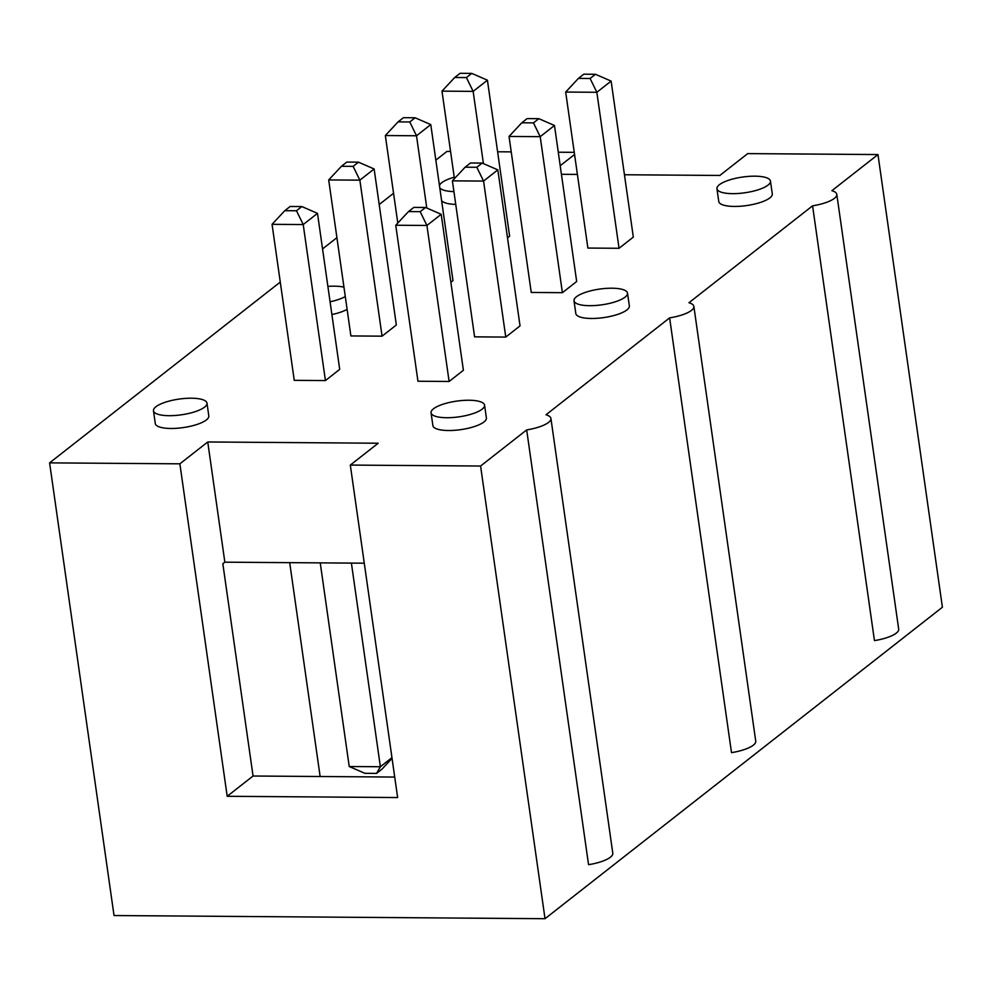 <?xml version="1.0" encoding="UTF-8"?>
<svg xmlns="http://www.w3.org/2000/svg" width="992" height="992" viewBox="0 0 992 992"><rect width="100%" height="100%" fill="white"/><g stroke="black" fill="none" stroke-linecap="round" stroke-linejoin="round"><path stroke-width="1.49" d="M49.6 462.867L114.03 915.542L545.017 918.704L480.587 466.029L350.312 465.074L397.631 797.543L227.193 796.291L179.874 463.822L49.6 462.867L280.277 282.075M322.549 248.93L336.908 237.671M379.192 204.538L393.551 193.279M435.835 160.146L446.983 151.404L450.554 151.429M624.452 174.753L719.832 175.46L747.708 153.611L877.97 154.566L942.4 607.24L545.017 918.704M320.131 776.513L289.701 562.65M497.612 151.776L511.227 151.875M558.273 152.222L574.256 152.334M179.874 463.822L207.75 441.973L378.188 443.226L350.312 465.074M877.97 154.566L831.879 190.7A27.032 7.948 171.9 0 1 836.802 194.37A27.032 7.948 171.9 0 1 834.396 198.35A27.032 7.948 171.9 0 1 812.572 205.828L688.944 302.734A27.032 7.948 171.9 0 1 693.867 306.404A27.032 7.948 171.9 0 1 691.461 310.384A27.032 7.948 171.9 0 1 669.625 317.874L545.997 414.768A27.032 7.948 171.9 0 1 550.92 418.438A27.032 7.948 171.9 0 1 548.514 422.431A27.032 7.948 171.9 0 1 526.678 429.908L480.587 466.029M577.394 174.418L561.422 174.294M560.195 165.726L574.554 154.479M455.737 204.389A27.032 7.948 171.9 0 1 441.589 200.508M562.402 292.677L540.206 136.673L554.478 125.488L576.674 281.492L562.402 292.677L531.241 292.454L509.032 136.45L521.78 122.797L527.124 118.594L538.817 118.68L533.46 122.884L521.78 122.797M397.792 223.051L385.342 135.532L416.504 135.768L430.776 124.583L452.984 280.587L450.864 282.249M565.676 92.058L596.849 92.281L611.122 81.096L633.318 237.1L619.045 248.285L587.884 248.062L565.676 92.058L578.423 78.393L583.767 74.202L595.46 74.288L590.104 78.48L578.423 78.393M454.435 178.647L441.986 91.14L473.147 91.376L487.419 80.191L509.628 236.195L507.507 237.857M449.116 381.474L426.92 225.469L441.192 214.284L463.388 370.289L449.116 381.474L417.954 381.238L395.746 225.234L408.493 211.581L413.85 207.39L425.531 207.477L420.186 211.668L408.493 211.581M325.426 380.568L303.217 224.552L317.49 213.367L339.698 369.371L325.426 380.568L294.252 380.333L272.056 224.328L284.803 210.676L290.148 206.485L301.841 206.559L296.484 210.763L284.803 210.676M452.389 180.842L483.563 181.065L497.835 169.88L520.031 325.884L505.759 337.082L474.598 336.846L452.389 180.842L465.136 167.189L470.493 162.998L482.174 163.072L476.83 167.276L465.136 167.189M347.113 309.343A27.032 7.948 171.9 0 1 331.898 314.551M328.699 179.936L359.86 180.16L374.133 168.975L396.341 324.979L382.069 336.164L350.895 335.941L328.699 179.936L341.434 166.284L346.791 162.08L358.484 162.167L353.127 166.371L341.434 166.284M627.514 293.136L629.337 305.933A27.032 7.948 171.9 0 1 626.932 309.913A27.032 7.948 171.9 0 1 597.42 318.271A27.032 7.948 171.9 0 1 575.819 313.546L574.008 300.762A27.032 7.948 171.9 0 1 599.639 289.081A27.032 7.948 171.9 0 1 627.514 293.136A27.032 7.948 171.9 0 1 625.109 297.129A27.032 7.948 171.9 0 1 595.597 305.486A27.032 7.948 171.9 0 1 574.008 300.762M770.462 181.102L772.284 193.886A27.032 7.948 171.9 0 1 769.879 197.879A27.032 7.948 171.9 0 1 740.367 206.237A27.032 7.948 171.9 0 1 718.766 201.512L716.943 188.716A27.032 7.948 171.9 0 1 742.586 177.047A27.032 7.948 171.9 0 1 770.462 181.102A27.032 7.948 171.9 0 1 768.056 185.095A27.032 7.948 171.9 0 1 738.544 193.452A27.032 7.948 171.9 0 1 716.943 188.716M206.993 403.136L208.804 415.921A27.032 7.948 171.9 0 1 206.398 419.914A27.032 7.948 171.9 0 1 176.898 428.271A27.032 7.948 171.9 0 1 155.298 423.547L153.475 410.75A27.032 7.948 171.9 0 1 179.106 399.082A27.032 7.948 171.9 0 1 206.993 403.136A27.032 7.948 171.9 0 1 204.575 407.129A27.032 7.948 171.9 0 1 175.076 415.487A27.032 7.948 171.9 0 1 153.475 410.75M484.58 405.182L486.39 417.967A27.032 7.948 171.9 0 1 483.984 421.947A27.032 7.948 171.9 0 1 454.485 430.317A27.032 7.948 171.9 0 1 432.884 425.58L431.061 412.796A27.032 7.948 171.9 0 1 456.692 401.115A27.032 7.948 171.9 0 1 484.58 405.182A27.032 7.948 171.9 0 1 482.162 409.163A27.032 7.948 171.9 0 1 452.662 417.52A27.032 7.948 171.9 0 1 431.061 412.796M836.802 194.37L898.69 629.139A27.032 7.948 171.9 0 1 896.272 633.119A27.032 7.948 171.9 0 1 874.448 640.609L812.572 205.828M693.867 306.404L755.743 741.173A27.032 7.948 171.9 0 1 753.337 745.166A27.032 7.948 171.9 0 1 731.501 752.643L669.625 317.874M550.92 418.438L612.796 853.207A27.032 7.948 171.9 0 1 610.39 857.2A27.032 7.948 171.9 0 1 588.554 864.677L526.678 429.908M227.193 796.291L253.059 776.017L222.84 563.754L224.849 562.179L207.75 441.973M394.717 777.058L253.059 776.017M364.287 563.196L224.849 562.179M453.927 191.592A27.032 7.948 171.9 0 1 439.766 187.724M439.456 185.578A27.032 7.948 171.9 0 1 454.237 177.233M533.46 122.884L540.206 136.673L509.032 136.45M430.776 124.583L415.127 117.775L409.77 121.966L416.504 135.768L426.783 208.022M590.104 78.48L596.849 92.281L619.045 248.285M487.419 80.191L471.758 73.383L466.414 77.574L473.147 91.376L483.426 163.618M420.186 211.668L426.92 225.469L395.746 225.234M296.484 210.763L303.217 224.552L272.056 224.328M476.83 167.276L483.563 181.065L505.759 337.082M345.29 296.558A27.032 7.948 171.9 0 1 330.076 301.766M327.893 286.403A27.032 7.948 171.9 0 1 343.951 287.159M353.127 166.371L359.86 180.16L382.069 336.164M320.242 562.873L349.221 766.518L380.382 766.742L391.964 757.665M351.404 563.109L380.382 766.742L376.563 773.4L364.87 773.314L349.221 766.518M554.478 125.488L538.817 118.68M385.342 135.532L398.077 121.88L403.434 117.688L415.127 117.775M409.77 121.966L398.077 121.88M611.122 81.096L595.46 74.288M441.986 91.14L454.72 77.488L460.077 73.296L471.758 73.383M466.414 77.574L454.72 77.488M441.192 214.284L425.531 207.477M317.49 213.367L301.841 206.559M497.835 169.88L482.174 163.072M374.133 168.975L358.484 162.167M392.051 758.347L381.908 769.209L376.563 773.4"/></g></svg>
